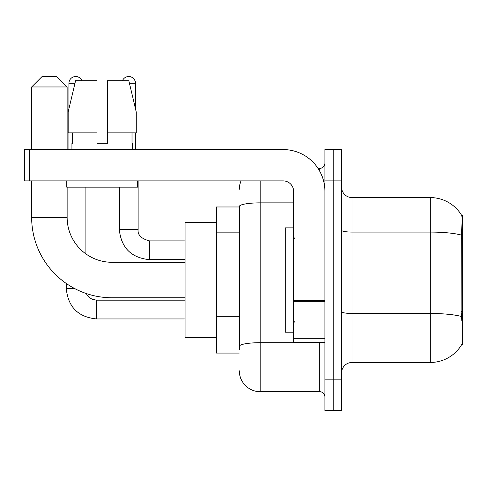 <?xml version="1.0" encoding="UTF-8"?>
<svg xmlns="http://www.w3.org/2000/svg" width="487" height="487" viewBox="0 0 487 487"><rect width="100%" height="100%" fill="white"/><g stroke="black" fill="none" stroke-linecap="round" stroke-linejoin="round"><path stroke-width="0.73" d="M461.621 344.729L461.81 344.412A36.525 36.525 0 0 1 430.301 362.468A36.525 36.525 0 0 0 461.621 344.729L462.65 344.729L462.65 215.321L461.7 215.455A36.525 36.525 0 0 0 430.301 197.582A36.525 36.525 0 0 1 461.621 215.321A36.525 36.525 0 0 0 430.301 197.582L352.034 197.582A10.434 10.434 0 0 1 341.594 187.148A10.434 10.434 0 0 0 352.034 197.582L352.034 362.468A10.434 10.434 0 0 0 341.594 372.902M239.324 206.975L216.368 206.975L216.368 353.075L239.324 353.075M333.248 379.166L333.248 410.474L341.594 410.474L341.594 379.166L333.248 379.166L333.248 410.474L324.896 410.474L324.896 379.166L333.248 379.166L333.248 180.884L333.248 379.166M324.896 379.166L324.896 149.576L333.248 149.576L333.248 180.884L333.248 149.576L341.594 149.576L341.594 379.166M461.81 320.726L461.14 311.656L461.286 235.063C462.187 223.71 462.327 217.178 461.7 215.455A36.525 36.525 0 0 0 430.301 197.582L430.301 232.08L352.034 232.08A10.434 1.814 0 0 1 341.594 230.266M461.396 316.489A36.525 6.343 180 0 0 430.301 313.476L430.301 362.468L352.034 362.468M239.324 349.946L239.324 206.482A20.874 3.622 180 0 1 260.198 202.86L293.594 202.86M260.198 180.884L260.198 391.688L319.679 391.688L319.679 342.641M318.017 168.362L319.679 168.362A5.217 5.217 0 0 0 324.896 163.145M324.896 396.905A5.217 5.217 0 0 0 319.679 391.688M239.324 189.236A20.874 20.874 0 0 1 241.071 180.884M260.198 391.688A20.874 20.874 0 0 1 239.324 370.814M107.42 143.318L96.98 143.318L107.42 143.318L96.98 143.318L107.42 143.318L107.42 80.702L128.83 80.702L136.238 112.01L136.238 132.884L107.42 132.884M122.444 80.702A6.781 6.781 0 0 1 135.489 83.314L135.489 108.832L136.238 112.01L107.42 112.01M96.98 112.01L96.98 132.884L96.98 112.01L96.98 132.884L68.162 132.884L68.162 112.01L75.576 80.702L96.98 80.702L96.98 112.01L68.162 112.01L68.91 108.832L68.91 83.314L74.955 83.314M293.594 227.849L285.242 227.849L285.242 332.201L293.594 332.201M185.06 297.764L112.01 297.764A80.355 80.355 0 0 1 31.655 217.409L31.655 180.884M112.01 297.764L112.01 262.286A44.871 44.871 0 0 1 67.139 217.409L67.139 187.148M42.089 76.526L56.699 76.526L67.139 86.966L31.655 86.966L42.089 76.526M67.139 149.576L67.139 86.966M31.655 149.576L31.655 86.966M216.368 222.626L185.06 222.626L185.06 337.424L216.368 337.424M68.91 83.314A6.781 6.781 0 0 1 81.956 80.702M85.085 253.307L85.085 187.148M74.907 288.688L66.299 288.688L66.299 283.501M68.91 132.884L68.91 149.576M119.315 187.148L119.315 229.414L138.101 229.414L138.101 180.884M135.489 132.884L135.489 149.576M324.896 342.641L293.594 342.641L293.594 300.442L324.896 300.442M324.896 191.324A41.742 41.742 0 0 0 283.154 149.576L29.567 149.576L29.567 180.884L283.154 180.884A10.434 10.434 0 0 1 293.594 191.324L293.594 300.442M29.567 180.884L24.35 180.884L24.35 149.576L29.567 149.576M71.936 143.318L72.393 143.318L71.936 143.318L71.936 149.576M132.464 143.318L132.014 143.318L132.464 143.318L132.464 149.576M132.014 132.884L132.014 143.318M96.98 132.884L96.98 143.318M72.393 143.318L72.393 132.884M66.719 180.884L66.719 187.148L137.681 187.148L137.681 180.884M136.238 112.01L128.83 80.702M75.576 80.702L68.162 112.01M462.65 238.606L461.14 238.606M462.65 311.656L461.14 311.656M239.324 232.847L216.368 232.847M239.324 316.331L216.368 316.331M461.286 235.063A36.525 6.343 180 0 0 430.301 232.08L430.301 313.476L352.034 313.476A10.434 1.814 -0 0 1 341.594 311.662M341.594 180.884L324.896 180.884M321.493 342.641A5.217 0.907 0 0 1 319.679 342.696L260.198 342.696A20.874 3.622 180 0 0 239.324 346.318M319.679 171.114L319.679 168.362M31.655 217.409L67.139 217.409M185.06 318.948L96.566 318.948C78.206 317.134 68.119 307.047 66.299 288.688C68.119 307.047 78.206 317.134 96.566 318.948C78.206 317.134 68.119 307.047 66.299 288.688C68.119 307.047 78.206 317.134 96.566 318.948C78.206 317.134 68.119 307.047 66.299 288.688C68.119 307.047 78.206 317.134 96.566 318.948C78.206 317.134 68.119 307.047 66.299 288.688C68.119 307.047 78.206 317.134 96.566 318.948C78.206 317.134 68.119 307.047 66.299 288.688C68.119 307.047 78.206 317.134 96.566 318.948L96.566 300.169L92.086 299.255L88.445 296.802L86.138 293.484L88.445 296.802L92.086 299.255L96.566 300.169L92.086 299.255L88.445 296.802L86.138 293.484L88.445 296.802L92.086 299.255L96.566 300.169L92.086 299.255L88.445 296.802L86.138 293.484L88.445 296.802L92.086 299.255L96.566 300.169L92.086 299.255L88.445 296.802L86.138 293.484L88.445 296.802L92.086 299.255L96.566 300.169L92.086 299.255L88.445 296.802L86.138 293.484L88.445 296.802L92.086 299.255L96.566 300.169L92.086 299.255L88.445 296.802L86.138 293.484M185.06 259.674L149.576 259.674C131.216 257.86 121.129 247.773 119.315 229.414C121.129 247.773 131.216 257.86 149.576 259.674C131.216 257.86 121.129 247.773 119.315 229.414C121.129 247.773 131.216 257.86 149.576 259.674C131.216 257.86 121.129 247.773 119.315 229.414C121.129 247.773 131.216 257.86 149.576 259.674C131.216 257.86 121.129 247.773 119.315 229.414C121.129 247.773 131.216 257.86 149.576 259.674C131.216 257.86 121.129 247.773 119.315 229.414C121.129 247.773 131.216 257.86 149.576 259.674L149.576 240.907M129.445 83.314L135.489 83.314M324.896 301.343L293.594 301.343M293.594 338.325L324.896 338.325M294.635 238.283L293.594 237.236M294.635 321.767L293.594 322.814M185.06 262.286L112.01 262.286M185.06 300.169L96.566 300.169M66.299 288.688C68.119 307.047 78.206 317.134 96.566 318.948M138.101 229.414C137.468 234.977 141.297 238.807 149.576 240.888C141.297 238.807 137.468 234.977 138.101 229.414C137.468 234.977 141.297 238.807 149.576 240.888C141.297 238.807 137.468 234.977 138.101 229.414C137.468 234.977 141.297 238.807 149.576 240.888C141.297 238.807 137.468 234.977 138.101 229.414C137.468 234.977 141.297 238.807 149.576 240.888C141.297 238.807 137.468 234.977 138.101 229.414C137.468 234.977 141.297 238.807 149.576 240.888C141.297 238.807 137.468 234.977 138.101 229.414C137.468 234.977 141.297 238.807 149.576 240.888L185.06 240.888M119.315 229.414C121.129 247.773 131.216 257.86 149.576 259.674"/></g></svg>
